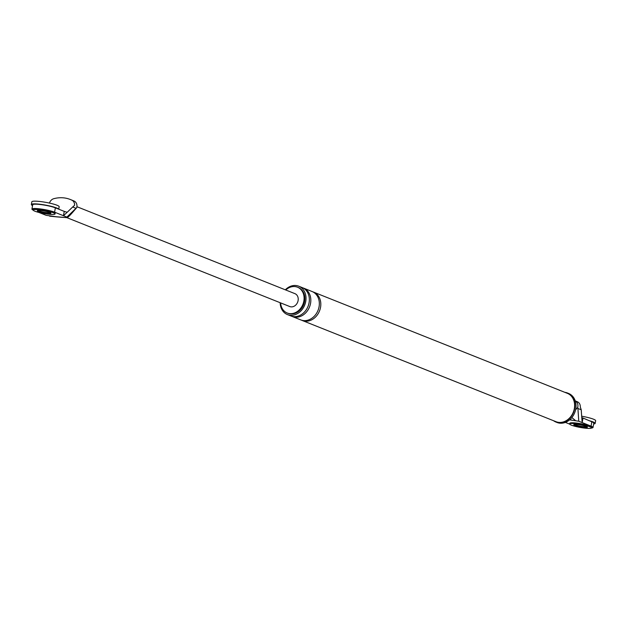 <?xml version="1.0" encoding="UTF-8"?>
<svg xmlns="http://www.w3.org/2000/svg" width="627" height="627" viewBox="0 0 627 627"><rect width="100%" height="100%" fill="white"/><g stroke="black" fill="none" stroke-linecap="round" stroke-linejoin="round"><path stroke-width="0.94" d="M588.62 420.513A13.888 1.928 10.2 0 1 595.164 423.39A13.888 1.928 10.2 0 1 593.644 423.97M581.66 416.21A13.888 1.928 10.2 0 1 595.65 420.686L595.164 423.39M591.527 427.904L591.653 427.23A11.114 1.544 -169.8 0 0 586.073 424.84A11.114 1.544 -169.8 0 0 574.794 422.904A11.114 1.544 -169.8 0 0 569.778 423.296L569.653 423.97A11.114 1.544 -169.8 0 0 575.233 426.36A11.114 1.544 -169.8 0 0 586.511 428.296A11.114 1.544 -169.8 0 0 591.527 427.904A11.114 1.544 -169.8 0 0 585.955 425.521A11.114 1.544 -169.8 0 0 574.669 423.578A11.114 1.544 -169.8 0 0 569.653 423.97M584.411 426.736A6.944 0.964 -169.8 0 0 587.037 426.752A6.944 0.964 10.2 0 1 584.411 426.736A6.944 0.964 10.2 0 1 574.269 424.455A6.944 0.964 -169.8 0 0 584.411 426.736M576.895 424.463A6.944 0.964 -169.8 0 0 573.76 424.706A6.944 0.964 -169.8 0 0 577.24 426.203A6.944 0.964 -169.8 0 0 584.293 427.418A6.944 0.964 -169.8 0 0 587.428 427.167A6.944 0.964 -169.8 0 0 583.941 425.678A6.944 0.964 -169.8 0 0 576.895 424.463M32.565 205.585A13.888 1.928 10.2 0 1 31.35 204.512A13.888 1.928 10.2 0 1 37.62 204.018A13.888 1.928 10.2 0 1 58.593 209.128M31.35 204.512L31.836 201.808A13.888 1.928 10.2 0 1 38.106 201.314A13.888 1.928 10.2 0 1 52.206 203.744A13.888 1.928 10.2 0 1 59.173 206.722L58.734 209.183M55.051 213.948L55.176 213.274A11.114 1.544 -169.8 0 0 49.596 210.884A11.114 1.544 -169.8 0 0 38.318 208.94A11.114 1.544 -169.8 0 0 33.302 209.34L33.184 210.014A11.114 1.544 -169.8 0 0 38.756 212.404A11.114 1.544 -169.8 0 0 50.035 214.34A11.114 1.544 -169.8 0 0 55.051 213.948A11.114 1.544 -169.8 0 0 49.478 211.558A11.114 1.544 -169.8 0 0 38.2 209.622A11.114 1.544 -169.8 0 0 33.184 210.014M47.942 212.78A6.944 0.964 -169.8 0 0 50.568 212.788A6.944 0.964 -169.8 0 1 47.942 212.78A6.944 0.964 -169.8 0 1 37.792 210.492A6.944 0.964 -169.8 0 0 47.942 212.78M40.418 210.507A6.944 0.964 -169.8 0 0 37.283 210.75A6.944 0.964 -169.8 0 0 40.771 212.247A6.944 0.964 -169.8 0 0 47.817 213.454A6.944 0.964 -169.8 0 0 50.952 213.211A6.944 0.964 -169.8 0 0 47.464 211.722A6.944 0.964 -169.8 0 0 40.418 210.507M578.76 421.226L577.922 408.475L581.237 409.799L581.746 417.504L591.841 421.799L591.065 426.133L578.76 421.226L569.606 419.863M565.374 422.402L569.677 424.118M591.065 426.133A12.501 1.732 10.2 0 1 593.017 427.473A12.501 1.732 10.2 0 1 591.48 428.014M570.343 419.204A6.944 3.864 94.8 0 0 571.479 420.059M581.237 409.799L580.288 406.962A6.105 5 -68.3 0 0 577.671 401.915A36.562 29.947 -68.3 0 0 575.986 401.17L575.249 400.88M577.922 408.475L577.726 407.385L575.586 409.854M571.848 417.574L575.296 420.38M582.961 418.264L582.185 422.59L581.762 417.511M591.841 421.799A12.501 1.732 10.2 0 1 593.793 423.147L593.017 427.473M553.547 420.717A15.628 12.799 -68.3 0 0 555.914 422.034L557.019 422.48A15.628 12.799 -68.3 0 0 560.068 423.194A15.628 12.799 -68.3 0 0 575.312 410.904A15.628 12.799 -68.3 0 0 568.595 393.45L567.49 393.011A15.628 12.799 -68.3 0 0 564.864 392.337M577.726 407.385A6.105 5 -68.3 0 0 575.304 400.974A36.562 29.947 -68.3 0 0 575.28 400.959M280.167 302.716A15.275 12.516 -68.3 0 0 287.432 314.589A15.275 12.516 -68.3 0 0 290.411 315.287A15.275 12.516 -68.3 0 0 305.318 303.272A15.275 12.516 -68.3 0 0 298.75 286.202A15.275 12.516 -68.3 0 0 295.772 285.504A15.275 12.516 -68.3 0 0 285.309 289.815M287.581 313.139A13.888 11.38 -68.3 0 0 287.95 313.296A13.888 11.38 -68.3 0 0 290.654 313.931A13.888 11.38 -68.3 0 0 304.213 303.006A13.888 11.38 -68.3 0 0 298.24 287.495A13.888 11.38 -68.3 0 0 297.864 287.354M555.914 422.034A15.628 12.799 -68.3 0 0 558.963 422.755A15.628 12.799 -68.3 0 0 574.207 410.458A15.628 12.799 -68.3 0 0 567.49 393.011M301.501 320.162A15.275 12.516 -68.3 0 0 302.23 320.491L556.039 421.712A15.275 12.516 -68.3 0 0 559.018 422.41A15.275 12.516 -68.3 0 0 573.924 410.395A15.275 12.516 -68.3 0 0 567.357 393.333L313.555 292.111A15.275 12.516 -68.3 0 0 312.802 291.845M280.63 302.904A13.888 11.38 -68.3 0 0 287.205 312.998A13.888 11.38 -68.3 0 0 289.917 313.641A13.888 11.38 -68.3 0 0 303.468 302.716A13.888 11.38 -68.3 0 0 297.496 287.197A13.888 11.38 -68.3 0 0 294.792 286.563A13.888 11.38 -68.3 0 0 285.771 290.003M287.432 314.589L290.763 315.914A15.275 12.516 -68.3 0 0 293.742 316.611A15.275 12.516 -68.3 0 0 308.649 304.597A15.275 12.516 -68.3 0 0 302.081 287.534L298.75 286.202M291.516 316.18A15.275 12.516 -68.3 0 0 292.245 316.502A15.275 12.516 -68.3 0 0 295.223 317.207A15.275 12.516 -68.3 0 0 310.13 305.184A15.275 12.516 -68.3 0 0 303.562 288.122A15.275 12.516 -68.3 0 0 302.81 287.856M292.245 316.502L300.756 319.903A15.275 12.516 -68.3 0 0 303.734 320.601A15.275 12.516 -68.3 0 0 318.641 308.578A15.275 12.516 -68.3 0 0 312.074 291.516L303.562 288.122M302.23 320.491A15.275 12.516 -68.3 0 0 305.216 321.189A15.275 12.516 -68.3 0 0 320.123 309.174A15.275 12.516 -68.3 0 0 313.555 292.111M38.952 212.451L46.186 215.335L55.725 216.691A6.944 3.864 94.8 0 0 56.359 216.848L49.658 216.182M55.725 216.691L66.94 217.64L66.885 217.083L76.008 208.305L72.693 206.981L67.183 212.287L64.244 211.385L63.468 215.719L66.885 217.083M64.244 211.385L55.372 207.843L54.588 212.177L63.468 215.719L67.167 212.279M54.588 212.177A12.501 1.732 -169.8 0 0 40.92 209.018A12.501 1.732 -169.8 0 0 31.938 209.089A12.501 1.732 -169.8 0 0 33.192 210.131M60.874 217.13A6.944 3.864 94.8 0 0 61.509 217.279L66.94 217.64C67.355 217.937 69.244 216.197 72.591 212.412L76.768 207.592A6.105 5 -68.3 0 0 74.347 201.181A36.562 29.947 -68.3 0 0 72.661 200.436L70.295 199.488A36.562 29.947 111.7 0 1 71.98 200.232A6.105 5 111.7 0 1 74.597 205.28L72.693 206.981M49.447 203.085A6.105 5 111.7 0 1 53.75 198.704A36.562 29.947 111.7 0 1 70.295 199.488M76.768 207.592L76.008 208.305M55.372 207.843A12.501 1.732 -169.8 0 0 41.696 204.692A12.501 1.732 -169.8 0 0 32.714 204.763L31.938 209.089M61.509 217.279L56.359 216.848M67.097 217.741L289.784 306.548A6.944 5.69 -68.3 0 0 291.132 306.869A6.944 5.69 -68.3 0 0 297.911 301.407A6.944 5.69 -68.3 0 0 294.925 293.648L76.925 206.706M575.304 400.974L577.671 401.915M74.347 201.181L71.98 200.232M287.205 312.998L287.95 313.296M297.496 287.197L298.24 287.495"/></g></svg>
